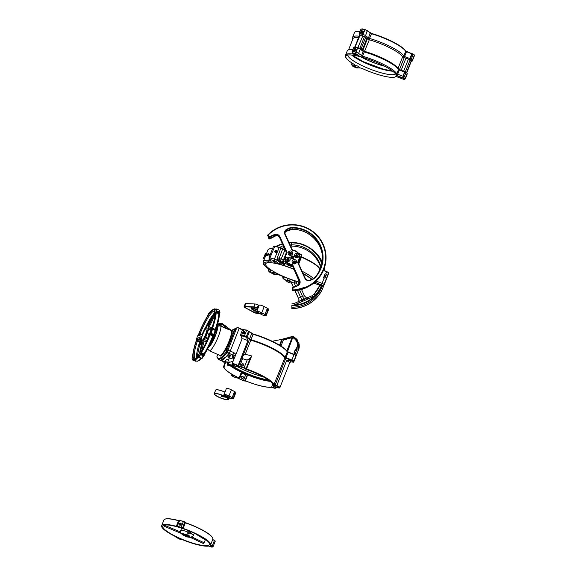 <?xml version="1.0" encoding="UTF-8"?>
<svg xmlns="http://www.w3.org/2000/svg" width="576" height="576" viewBox="0 0 576 576"><rect width="100%" height="100%" fill="white"/><g stroke="black" fill="none" stroke-linecap="round" stroke-linejoin="round"><path stroke-width="0.86" d="M263.268 376.87A26.165 5.393 21.5 0 1 237.787 366.833M227.772 363.686A26.59 5.479 21.5 0 1 226.922 362.693L227.491 363.067A26.165 5.393 -158.5 0 0 227.851 363.485M226.922 362.693L227.167 362.066L228.082 362.945M232.07 365.616A25.315 5.22 -158.5 0 0 268.272 379.879M223.985 367.006L224.806 364.918L224.294 364.716L223.625 366.422L223.985 367.006A26.59 5.479 -158.5 0 0 239.069 377.986L241.358 372.175A26.59 5.479 21.5 0 1 229.608 365.314M224.806 364.918L225.137 362.707L224.294 364.716C224.942 363.73 224.496 362.635 222.955 361.44L220.608 360.403L222.062 360.36L223.69 359.345L228.614 353.93L226.498 356.522L220.615 360.41L218.7 359.568L222.048 358.279L226.879 352.858L236.11 329.429L235.13 329.191L226.094 352.123L228.823 353.621M225.958 361.67L225.302 363.341M233.186 365.206L232.992 365.177A27.223 5.616 -158.5 0 0 228.103 364.586L228.276 365.148A8.086 1.663 21.5 0 0 227.542 365.184L227.419 364.615L227.722 365.227A26.59 5.479 21.5 0 1 239.508 367.301L239.098 366.768L239.99 366.746L243.9 367.97L245.815 369.274A26.59 5.479 21.5 0 1 273.542 385.97A26.59 5.479 21.5 0 1 273.384 386.251L275.818 387.634L274.738 388.145L271.634 387.086L272.909 383.854M239.724 366.754L239.508 367.301M238.32 366.566L242.51 355.968L242.51 358.661L247.126 360.108L244.224 367.466L238.054 365.659L237.55 365.962L238.471 366.674M238.406 366.617L239.717 366.581L242.51 358.661M243.079 363.794A1.109 1.022 142.3 0 1 243.302 365.616A1.109 1.022 142.3 0 1 241.834 364.219A1.109 1.022 142.3 0 1 243.079 363.794M243.634 364.248A1.109 1.022 -37.7 0 0 241.906 365.587M239.717 366.581L244.008 367.927L244.224 367.466L246.161 368.46L245.664 368.777L246.082 369.324L246.535 368.942L246.161 368.46L250.2 358.193L251.662 355.932L246.535 368.942A27.223 5.616 -158.5 0 1 274.061 384.314A0.425 0.403 152.1 0 1 273.521 384.574L276.624 386.057A2.981 0.612 21.5 0 1 279.382 387.749A2.981 0.612 21.5 0 1 276.574 387.353L275.177 386.827M242.51 355.968L245.246 354.269L251.662 355.932M247.126 360.108L250.2 358.193M241.193 372.6L245.671 374.782L247.637 374.94L245.347 380.75A26.59 5.479 -158.5 0 0 271.634 387.086M245.347 380.75L243.382 380.592L239.494 378.878L238.63 378.194L239.069 377.986M233.287 376.582A2.851 0.59 21.5 0 1 232.085 375.552A2.851 0.59 21.5 0 1 234.95 376.049A2.851 0.59 21.5 0 1 237.384 377.64A2.851 0.59 21.5 0 1 233.381 376.632L233.669 375.617M279.137 387.691A2.851 0.59 21.5 0 1 279.137 387.706A2.851 0.59 21.5 0 1 276.271 387.209A2.851 0.59 21.5 0 1 273.83 385.618A2.851 0.59 21.5 0 1 276.602 386.078A2.851 0.59 21.5 0 1 279.144 387.662L279.137 387.691M237.751 366.552A2.851 0.59 21.5 0 1 234.72 365.868A2.851 0.59 21.5 0 1 232.538 364.378A2.851 0.59 21.5 0 1 235.404 364.874A2.851 0.59 21.5 0 1 237.845 366.466A2.851 0.59 21.5 0 1 237.751 366.552M227.592 351.634A2.124 1.67 37.6 0 0 229.061 353.354L232.697 354.96L234.562 357.602A2.556 2.002 -142 0 1 234.518 357.833L235.93 354.355L233.899 352.67L230.263 351.065L239.162 328.471L238.061 327.629A2.124 0.439 -158.5 0 0 237.571 327.506L236.714 327.881L236.153 329.314A2.124 0.439 21.5 0 1 236.189 329.299L227.851 350.467L227.592 351.634L228.787 353.7M233.899 352.67A2.556 0.475 -66.2 0 1 232.697 354.96L232.373 355.586A2.556 2.066 -160.9 0 1 234.216 358.416L232.121 363.744A3.406 0.698 -158.5 0 1 234.605 363.996A3.406 0.698 -158.5 0 1 238.054 365.659L247.817 340.87L246.578 337.342L250.783 340.207A27.223 5.616 21.5 0 1 284.594 357.588L291.377 360.389L286.546 360.785L276.624 386.057M273.614 385.654L273.384 386.251M242.597 329.623L238.061 327.629M295.69 355.27L287.035 351.396A27.223 5.616 -158.5 0 0 253.231 334.008L246.708 330.077L242.669 329.566A2.124 0.439 21.5 0 1 243.59 329.645L246.362 330.307A2.124 0.439 21.5 0 1 249.062 331.502L252.936 334.253A27.655 5.702 21.5 0 1 287.273 351.914L293.969 354.593A2.124 0.439 21.5 0 1 295.92 355.738A2.124 0.439 21.5 0 1 295.934 355.81L295.906 356.551A2.124 0.439 21.5 0 1 295.898 356.58A2.124 0.439 21.5 0 1 295.884 356.609M231.322 330.451L236.714 327.881M233.618 355.954L235.93 354.355L242.05 338.832A3.406 0.698 21.5 0 1 243.49 338.962A3.406 0.698 21.5 0 1 247.817 340.87M233.093 361.267L228.924 362.513A2.556 1.987 72.8 0 0 227.707 359.266C225.756 359.856 225.158 360.662 225.922 361.685L228.096 362.909L228.924 362.513L228.103 364.586A8.51 1.757 -158.5 0 0 227.419 364.615L227.354 364.73M226.894 361.865L227.844 362.124L226.894 361.865M225.137 362.707L225.626 361.829L223.078 361.476M234.158 358.567L232.906 358.013L233.986 359.006M234.238 358.351A2.556 1.85 -30 0 0 232.682 357.646L232.906 358.013L227.707 359.266M232.373 355.586L232.682 357.646M230.753 355.471L229.09 357.502L227.75 356.911L229.414 354.881L230.753 355.471M268.985 380.369A25.315 5.22 21.5 0 1 231.214 365.494M230.299 365.378A25.524 5.263 -158.5 0 0 269.734 380.916M270.281 381.334A26.59 5.479 21.5 0 1 247.637 374.94M242.734 378.446A1.109 1.066 64.5 0 0 241.783 376.459M241.358 376.97A1.109 1.066 -115.5 0 1 243.317 376.949A1.109 1.066 -115.5 0 1 241.625 378.194A1.109 1.066 -115.5 0 1 241.358 376.97M241.783 373.068L239.494 378.878M245.671 374.782L243.382 380.592M247.198 375.149L244.908 380.959M273.751 386.417L273.211 387.778M275.148 387.101L274.738 388.145M274.889 386.719L276.178 387.742L276.574 387.353C279.194 388.102 280.303 388.166 279.922 387.562A3.406 0.698 -158.5 0 0 276.782 385.574L275.227 384.991L275.076 385.474M276.178 387.742L275.076 388.339L276.545 387.72M274.99 388.303L273.362 387.914M273.319 387.907L271.699 387.194A26.798 5.53 21.5 0 1 245.614 380.902L245.16 381.118L245.779 380.981M245.16 381.118L243.533 380.722M243.49 380.714L239.083 378.72M239.213 378.828L237.96 377.834M233.381 376.632L233.77 375.646L233.381 376.632M230.018 355.147L229.09 357.502M290.801 361.714L291.319 361.865A5.53 1.138 -158.5 0 0 292.442 361.541A5.53 1.138 -158.5 0 0 291.377 360.389L293.249 361.469L293.22 362.21L291.319 361.865M244.289 333.648A1.066 0.864 128.4 0 1 244.944 332.82M293.155 362.29L293.688 362.066A2.124 0.439 -158.5 0 0 293.767 362.002A2.124 0.439 -158.5 0 0 293.767 361.973L293.803 361.231A2.124 0.439 -158.5 0 0 291.83 360.022L285.134 357.336A27.655 5.702 -158.5 0 0 250.805 339.682L246.931 336.924A2.124 0.439 -158.5 0 0 244.224 335.729L241.459 335.066A2.124 0.439 -158.5 0 0 240.451 335.059L242.59 329.638A2.124 0.439 21.5 0 1 242.669 329.566M239.162 328.471L242.474 329.926M241.042 336.01L240.703 335.686L241.502 335.606L246.578 337.342A5.53 1.138 -158.5 0 0 243.274 336.247A5.53 1.138 -158.5 0 0 241.042 336.01L242.05 338.832M246.427 337.226L247.234 336.146L247.529 336.384L249.055 332.51L248.09 332.273M240.451 335.059A2.124 0.439 -158.5 0 0 240.466 335.16L240.703 335.686M242.892 332.446A1.274 1.037 128.4 0 1 244.85 331.812A1.274 1.037 128.4 0 1 244.058 333.821A1.274 1.037 128.4 0 1 242.892 332.446M247.234 336.146A2.124 0.439 -158.5 0 0 246.701 335.801L248.227 331.927A2.124 0.439 21.5 0 1 248.76 332.273L248.868 331.027M294.862 358.618L294.401 360.086L294.862 358.618M243.166 332.561A1.066 0.864 128.4 0 1 244.692 331.934A1.066 0.864 128.4 0 1 243.367 333.605A1.066 0.864 128.4 0 1 243.166 332.561M244.894 332.186A1.066 0.864 -51.6 0 0 243.655 333.742M384.768 66.283A24.89 5.134 21.5 0 1 360.979 56.952M370.037 59.803A24.458 5.047 -158.5 0 0 375.941 62.122M384.372 66.082A24.458 5.047 21.5 0 1 361.339 57.031M209.009 346.183A9.986 1.85 -66.2 0 0 213.494 339.53C217.123 331.481 218.11 327.305 216.439 327.002M219.816 355.385A14.249 2.635 -66.2 0 0 226.886 347.256A14.249 2.635 -66.2 0 0 232.142 330.646A0.425 0.403 -11.4 0 1 231.581 330.847A13.824 2.556 113.8 0 1 227.203 345.463A13.824 2.556 113.8 0 1 220.018 355.471L209.304 350.755A13.824 2.556 -66.2 0 0 216.432 340.862A13.824 2.556 -66.2 0 0 220.882 326.21L227.203 328.99L220.961 325.894C219.348 325.411 218.131 325.764 217.325 326.952C218.088 325.944 219.276 325.699 220.882 326.21L221.796 323.237L219.622 323.316L218.21 324.713L221.602 324.259A1.274 1.224 -115.5 0 1 221.71 324.31L221.947 323.352M227.203 328.99L231.408 330.509L225.821 326.174M230.81 330.156L227.275 328.673A39.564 38.016 64.5 0 1 225.317 326.945L225.871 326.167L221.796 323.237L219.622 323.316L217.512 324.324M231.401 330.494L231.883 330.746A13.824 2.556 113.8 0 1 231.919 330.84M217.447 324.54L218.405 324.086L217.325 326.952A11.275 2.088 113.8 0 1 214.567 337.766A11.275 2.088 113.8 0 1 208.39 347.414M218.405 324.086L217.901 325.836L216.936 326.297M231.876 330.739L235.13 329.191M226.094 352.123C220.99 358.798 217.937 360.245 216.943 356.479L217.721 354.463L216.943 356.479L217.303 357.415M233.698 332.388L234.007 331.07L232.639 334.166L233.698 332.388M226.987 349.43L227.297 348.113L225.929 351.209L226.987 349.43M218.182 324.439L217.368 324.821L217.915 325.102M214.524 334.224A10.778 2.045 112.4 0 1 209.974 344.333L209.57 345.024M216.526 327.78L217.116 329.666M216.05 333.468L216.439 327.881M208.505 324.9L207.857 324.677L208.483 324.936M210.125 332.899A1.721 1.656 66 0 0 209.023 335.693M209.153 335.369A1.296 1.246 -114 0 1 209.938 333.382M207.958 338.234L205.812 337.061L208.57 329.594L211.075 330.343M209.52 333.54A1.296 1.246 -114 0 1 209.902 333.482M200.47 344.966L200.059 344.318L201.298 345.305M202.37 333.893L199.238 335.29A0.85 0.821 66 0 0 198.814 335.75L202.241 334.224A9.677 1.836 112.4 0 1 204.379 329.58L207.259 324.828L207.857 324.677L207.706 325.325M207.259 324.828L207.058 325.706A9.677 1.836 112.4 0 1 207.468 325.433A9.677 1.836 112.4 0 1 208.13 325.699L213.926 313.884L214.877 310.615A26.374 5.011 -67.6 0 0 199.166 333.338L198.814 335.75M207.468 325.433L208.001 325.195A10.102 1.922 112.4 0 1 208.382 325.152M212.278 327.859L208.786 326.801A10.102 1.922 112.4 0 1 208.663 327.766L211.565 328.961M208.85 329.422L208.699 329.004L208.123 329.35L205.272 337.082L205.466 337.752L207.756 338.695M208.57 329.594L208.022 329.4L208.699 329.004L211.19 330.026M205.913 337.392L205.366 337.802L207.72 338.774M205.812 337.061L205.164 337.133L205.366 337.802L204.329 339.516L206.914 340.582M212.566 338.35L211.846 339.977M201.751 343.339A10.102 1.922 112.4 0 1 200.873 343.865L200.556 343.31L200.059 344.318L199.757 341.77L200.246 340.762A9.677 1.836 112.4 0 1 201.37 336.571L197.942 338.098L196.315 341.071A26.374 5.011 -67.6 0 0 198.115 356.004L199.678 352.462L202.046 342.173A9.677 1.836 112.4 0 1 200.556 343.31M202.097 342.965L202.046 342.173L202.097 342.965M203.645 340.733A10.102 1.922 -67.6 0 0 204.329 339.516L203.969 339.113A9.677 1.836 112.4 0 1 203.026 340.754L206.374 341.755M201.564 344.153L200.873 343.865L200.47 344.678L201.355 345.046M204.912 336.384L206.021 335.657L205.495 336.125L207.59 330.451L207.014 330.703L204.912 336.384L205.654 335.815M207.619 331.33L207.59 330.451L205.517 336.031M207.252 331.495L207.014 330.703M209.11 333.943A1.08 1.037 -114 0 1 209.743 333.886M205.164 337.133L203.969 339.113M216.634 309.053L219.262 310.133A6.379 1.21 112.4 0 1 219.298 310.147A6.379 1.21 112.4 0 1 219.456 311.774L219.391 312.192A0.85 0.648 9.3 0 1 219.816 313.078L219.082 313.07L219.766 313.171M215.381 329.436A0.85 0.821 -114 0 1 215.849 330.3M216.13 311.198L215.611 312.624A27.223 5.177 112.4 0 1 212.047 328.118L211.939 329.278A5.954 1.13 112.4 0 1 210.521 333.122L209.642 334.62A27.223 5.177 112.4 0 1 200.923 352.411L200.102 354.362A5.954 1.13 112.4 0 1 198.497 356.688L198.209 356.342A27.223 5.177 112.4 0 1 193.054 358.646A27.223 5.177 112.4 0 1 193.046 358.639L192.341 359.431A5.954 1.13 112.4 0 1 192.146 359.23A5.954 1.13 112.4 0 1 192.154 357.905L192.737 356.062A27.223 5.177 112.4 0 1 196.301 340.567L196.409 339.408A5.954 1.13 112.4 0 1 197.834 335.556L198.706 334.058A27.223 5.177 112.4 0 1 207.432 316.267L208.246 314.323A5.954 1.13 112.4 0 1 209.851 311.998L210.146 312.343A27.223 5.177 112.4 0 1 213.444 309.269A27.223 5.177 112.4 0 1 215.302 310.046L216.014 309.254A5.954 1.13 112.4 0 1 216.194 310.781L216.13 311.198L219.391 312.192L219.082 313.07L216.374 311.954L216.756 310.658A6.379 1.21 -67.6 0 0 216.598 309.031A6.379 1.21 -67.6 0 0 216.554 309.017L216.367 309.024M215.705 330.862L215.798 330.516A0.85 0.439 -164.3 0 0 215.849 330.422A0.85 0.439 -164.3 0 0 215.33 329.832L215.179 330.372A0.85 0.439 15.7 0 1 215.698 330.962A0.85 0.439 15.7 0 1 215.647 331.049A5.53 1.051 -67.6 0 1 214.33 334.627L215.849 330.422A0.85 0.85 0 0 0 215.352 329.407L215.33 329.832L212.623 328.716L212.652 328.291L212.083 328.529L212.616 328.298M198.468 357.199L198.756 357.221A6.379 1.21 -67.6 0 0 200.477 354.737L201.254 352.858A27.655 5.256 -67.6 0 0 210.118 334.786L210.953 333.374A6.379 1.21 -67.6 0 0 212.472 329.256L215.179 330.372A6.379 1.21 112.4 0 1 213.653 334.49L213.386 335.081L214.07 335.246L214.308 334.67M212.674 328.32L215.352 329.407L212.652 328.291M214.049 335.261A0.85 0.821 -114 0 1 213.005 335.678L212.933 335.707A0.85 0.821 66 0 0 213.602 335.686L213.638 335.671A0.85 0.85 0 0 0 214.07 335.246L214.337 334.656L210.521 333.122M209.988 334.044L212.818 335.902A27.655 5.256 112.4 0 1 203.962 353.974L203.803 354.442A0.85 0.554 13 0 1 204.307 355.104L204.307 355.104A0.85 0.554 13 0 1 204.25 355.234A0.85 0.396 -151.8 0 1 204.228 355.32A0.85 0.396 -151.8 0 1 203.458 355.342L203.184 355.853A0.85 0.396 28.2 0 0 203.954 355.824A0.85 0.396 28.2 0 0 203.976 355.745L204.17 355.385M210.254 333.713L213.386 335.081L213.005 335.678L210.305 334.562L210.06 334.008M200.102 354.362L203.184 355.853A6.379 1.21 112.4 0 1 201.463 358.337L201.262 358.51A0.85 0.778 49.1 0 0 202.162 358.301M200.549 353.405L203.803 354.442L203.458 355.342L200.376 353.851M198.302 356.854L201.161 358.466M196.25 360.986A0.85 0.835 -77.3 0 1 195.394 361.123L195.271 361.094A0.85 0.835 102.7 0 0 195.466 361.152M195.696 360.756L195.394 361.123L192.686 360.007L193.262 359.179A27.655 5.256 -67.6 0 0 193.262 359.186A27.655 5.256 -67.6 0 0 194.004 360.058A27.655 5.256 -67.6 0 0 198.331 357.055M215.698 309.485A27.655 5.256 -67.6 0 0 215.122 308.945A27.655 5.256 -67.6 0 0 213.977 309.038L213.444 309.269M210.665 311.702L210.082 311.81M192.146 359.23L192.355 359.77A6.379 1.21 -67.6 0 0 192.528 359.971A6.379 1.21 -67.6 0 0 192.564 359.978L192.463 359.453M211.939 329.278L212.472 329.256L212.623 328.716L212.09 328.738M212.544 328.327L212.558 328.176A27.655 5.256 -67.6 0 0 216.18 312.444L215.971 311.638M208.786 326.801L208.238 326.628A9.677 1.836 112.4 0 1 208.102 327.917L208.663 327.766L208.598 329.047M215.338 332.114L213.408 338.63L210.73 344.376M209.232 346.046L211.615 342.13L214.675 333.864M209.714 333.965L209.102 333.95L209.714 333.972M208.102 327.917L208.022 329.4M206.597 327.262L206.993 325.526L207.029 326.405L206.993 325.526L204.624 328.954L204.228 330.689L206.77 327.514M205.351 329.033A0.85 0.554 13 0 0 205.222 329.018L204.624 328.954M204.97 330.12L204.228 330.689L206.568 327.269L206.914 325.764M207.065 328.45A6.912 1.31 112.4 0 1 204.948 335.873A6.912 1.31 112.4 0 1 201.535 340.733A6.912 1.31 112.4 0 1 202.961 333.842A6.912 1.31 112.4 0 1 206.813 327.953A6.912 1.31 112.4 0 1 207.065 328.45M201.463 341.885L201.017 339.379L200.038 341.374L201.226 341.719L200.995 339.703M200.038 341.374L200.311 343.627L201.29 341.633M201.017 339.379L201.262 340.171M194.839 533.434L205.315 539.885L196.092 534.031M189.043 533.606L187.769 534.226L187.898 532.044A6.804 1.404 -158.5 0 0 180.641 530.69C180.806 534.226 179.777 532.058 182.801 534.96L187.69 536.767L186.055 536.45A4.255 0.878 21.5 0 1 183.226 535.104A4.255 0.878 21.5 0 1 182.088 534.01C181.346 533.405 181.526 533.318 182.621 533.75L183.643 534.398L182.088 534.01C181.346 533.405 181.526 533.318 182.621 533.75A4.255 0.878 21.5 0 1 188.107 535.471L189.497 536.335L188.107 535.471M189.382 535.896L189.497 536.335A4.255 0.878 21.5 0 1 187.985 537.055L187.668 537.048C193.054 537.566 190.541 538.214 193.306 535.68A6.804 1.404 -158.5 0 0 189.958 532.98M191.398 531.886L188.798 533.945M184.291 534.42L188.503 536.278L187.826 536.602L188.064 536.004L185.609 535.255L185.378 535.831L183.614 534.744L184.291 534.42L185.609 535.255L185.796 534.895M187.826 536.602L185.378 535.831M187.898 532.044L188.438 530.662M206.215 539.986A25.099 5.177 21.5 0 1 205.315 539.885L204.17 542.794L203.306 543.492L190.109 537.307M203.306 543.492L190.166 537.322L203.306 543.492L203.033 542.635M164.21 526.27L164.722 525.758L164.21 526.27L180.914 533.246L164.21 526.27L164.383 525.11M187.769 534.226L190.98 531.706L187.769 534.226M206.539 540.238A25.099 5.177 21.5 0 1 209.491 544.514A25.099 5.177 21.5 0 1 184.241 540.13A25.099 5.177 21.5 0 1 162.785 526.118A25.099 5.177 21.5 0 1 181.102 528.019A25.099 5.177 21.5 0 1 206.539 540.238M176.213 536.911L176.047 537.314L176.551 537.077A26.287 5.422 21.5 0 1 161.676 525.679A26.287 5.422 21.5 0 1 176.983 526.5L176.515 525.895L178.726 520.279L183.427 521.46L185.35 522.814L183.139 528.43A26.287 5.422 21.5 0 1 210.593 544.954A26.287 5.422 21.5 0 1 210.434 545.242L212.234 546.034L214.452 540.418L215.28 541.08L213.062 546.696L212.234 546.034M176.047 537.314L180.706 539.654L182.671 539.77A26.287 5.422 21.5 0 0 208.728 546.048L212.004 547.2L213.062 546.696M212.616 537.926A26.078 5.378 -158.5 0 0 212.558 537.797A26.078 5.378 -158.5 0 0 185.278 522.619L184.788 521.978L182.671 527.825L183.139 528.43M182.671 527.825L176.515 525.895M177.617 526.19L181.814 527.846L177.617 526.19M212.112 546.271L211.046 546.775L209.707 546.192L210.773 545.681L212.112 546.271M177.516 537.667L181.346 539.352L177.516 537.667M212.688 539.647L214.452 540.418L212.746 539.489M211.37 545.947L211.046 546.775M215.28 541.08L214.394 540.216M206.014 539.834A25.315 5.22 21.5 0 1 205.272 539.741M185.278 522.619L185.35 522.814A26.287 5.422 21.5 0 1 212.681 538.056A26.287 5.422 21.5 0 1 212.81 539.338L210.593 544.954M181.289 524.059L179.856 525.168M161.676 525.679L163.886 520.063A26.287 5.422 21.5 0 1 164.851 519.221A26.287 5.422 21.5 0 1 178.56 520.711M178.618 520.56A26.078 5.378 -158.5 0 0 165.118 519.113A26.078 5.378 -158.5 0 0 164.988 519.17M184.788 521.978L183.478 521.309L181.217 527.076M183.478 521.309L178.726 520.279M179.791 520.15L177.372 525.874M181.188 523.649A1.109 1.022 -37.7 0 0 179.474 524.974M180.605 523.145A1.109 1.022 142.3 0 1 180.835 524.959A1.109 1.022 142.3 0 1 179.359 523.57A1.109 1.022 142.3 0 1 180.605 523.145M179.741 525.132A1.109 1.022 142.3 0 1 181.274 523.944M284.083 338.796L292.63 336.355L292.73 336.874L291.708 336.679A0.85 0.821 70.5 0 1 292.068 337.658L292.702 337.579L292.73 336.874L293.386 337.176L292.997 337.73C295.776 339.415 297.367 341.849 297.77 345.038L298.591 345.096L295.438 338.695L293.386 337.176M292.702 337.579L287.474 351.742M296.1 349.265A2.124 0.439 21.5 0 1 296.892 349.603L295.366 353.477A2.124 0.439 -158.5 0 0 294.574 353.138L293.983 352.915L295.51 349.042L296.1 349.265L297.77 345.038L298.03 350.568L298.591 345.096M281.758 339.538L283.349 340.034A0.85 0.583 -103.4 0 0 283.097 339.336L281.758 339.538L279.533 345.182M280.973 346.075L283.349 340.034L292.068 337.658L286.805 351.014M291.708 336.679L283.097 339.336M291.679 360.497L294.12 354.305A2.124 0.439 21.5 0 1 296.086 355.514L297.209 352.663M294.574 353.138L294.12 354.305L287.46 351.792M290.729 338.076A0.85 0.77 -108.4 0 0 290.318 337.118L282.211 339.185M297.403 352.159L296.064 356.069A2.124 0.439 21.5 0 1 296.057 356.098L298.886 348.775C298.742 348.754 299.585 348.206 299.095 343.879L296.323 338.782L299.088 343.879L298.649 349.502M272.189 341.266L281.866 339.365M292.63 336.355L291.866 336.622A0.85 0.72 97.4 0 1 292.226 337.565M293.112 336.665L295.063 338.35C289.354 333.936 298.102 339.264 297.619 340.769L295.445 338.695M296.064 356.069L296.086 355.514M294.703 351.943L295.092 350.719L294.703 351.943M294.365 353.059L295.51 349.042M295.452 350.294L296.474 350.676M287.453 264.053L285.566 261.526L284.818 257.688M297.108 255.377A1.109 1.08 2.3 0 0 295.661 256.054A1.109 1.08 2.3 0 1 297.792 256.14A1.109 1.08 2.3 0 0 297.108 255.377M290.758 252.986A1.109 1.08 2.3 0 0 289.31 253.656A1.109 1.08 2.3 0 1 291.434 253.742A1.109 1.08 2.3 0 0 290.758 252.986M292.543 264.521L299.765 280.382A4.255 4.154 -177.7 0 1 297.612 285.854L295.279 286.862A6.804 6.646 -177.7 0 1 292.982 287.417L292.997 289.922L292.572 290.527L292.558 289.282L292.5 290.758L292.55 287.114A6.379 6.228 2.3 0 0 295.099 286.582L297.432 285.574A3.83 3.737 2.3 0 0 299.376 280.642L292.205 264.895A7.524 7.344 -177.7 0 1 284.846 256.903L286.344 253.109A7.524 7.344 -177.7 0 1 286.661 252.72L287.165 252.713A7.099 6.934 2.3 0 0 286.726 253.217L285.271 256.903A7.099 6.934 2.3 0 0 292.824 264.37L292.19 265.169L299.362 280.915A3.83 3.737 -177.7 0 1 299.693 282.449M287.302 263.959L292.075 265.788M292.63 265.781L292.27 265.831M292.997 289.922A33.264 32.472 2.3 0 0 322.697 244.21A33.264 32.472 2.3 0 0 267.926 235.368L267.314 235.577L268.258 236.412L268.2 237.895L269.777 239.054L269.842 237.715L267.314 235.49A33.696 32.882 -177.7 0 1 305.05 227.11A33.696 32.882 -177.7 0 1 326.016 258.919A33.696 32.882 -177.7 0 1 292.572 290.434L292.55 287.114L292.982 287.417M310.262 280.022L312.588 279.014A6.379 6.228 2.3 0 0 314.712 277.531A30.29 29.563 2.3 0 0 322.61 258.782A30.29 29.563 2.3 0 0 292.147 227.981A6.379 6.228 2.3 0 0 289.591 228.514L287.266 229.522A3.83 3.737 2.3 0 0 285.322 234.454L284.933 234.533A4.255 4.154 -177.7 0 1 287.093 229.054L289.426 228.046A6.804 6.646 -177.7 0 1 292.147 227.477A30.715 29.981 -177.7 0 1 320.414 245.326A30.715 29.981 -177.7 0 1 315.029 277.718A6.804 6.646 -177.7 0 1 312.768 279.302L310.435 280.31A4.255 4.154 -177.7 0 1 304.819 278.194L297.533 262.202A7.099 6.934 2.3 0 0 297.979 261.691L298.318 262.778L299.844 258.192L298.354 261.986A7.524 7.344 -177.7 0 1 298.037 262.368L305.208 278.122A3.83 3.737 2.3 0 0 310.262 280.022L310.435 280.31M298.037 262.368L297.533 262.202M291.298 257.875A1.109 1.08 -177.7 0 1 293.371 257.962A1.109 1.08 -177.7 0 0 291.298 257.875M294.667 261.576A1.109 1.08 -177.7 0 1 295.351 262.332A1.109 1.08 2.3 0 0 293.22 262.246A1.109 1.08 -177.7 0 1 294.667 261.576M298.267 262.879L299.866 257.854A7.524 7.344 -177.7 0 0 292.493 250.2L292.219 250.524L284.933 234.533M297.979 261.691L299.434 258.005A7.099 6.934 2.3 0 0 292.219 250.524M290.779 252.403A1.109 1.08 -177.7 0 1 290.34 254.484A1.109 1.08 -177.7 0 1 289.354 253.022A1.109 1.08 -177.7 0 1 290.779 252.403M288.317 259.178A1.109 1.08 -177.7 0 1 288.994 259.942A1.109 1.08 2.3 0 0 286.87 259.855A1.109 1.08 -177.7 0 1 288.317 259.178M288.338 258.595A1.109 1.08 -177.7 0 1 287.899 260.683A1.109 1.08 -177.7 0 1 286.913 259.214A1.109 1.08 -177.7 0 1 288.338 258.595M294.696 260.993A1.109 1.08 -177.7 0 1 294.257 263.081A1.109 1.08 -177.7 0 1 293.263 261.612A1.109 1.08 -177.7 0 1 294.696 260.993M299.866 257.854A7.524 7.344 -177.7 0 1 299.844 258.192L299.434 258.005M297.137 254.794A1.109 1.08 -177.7 0 1 296.698 256.882A1.109 1.08 -177.7 0 1 295.704 255.413A1.109 1.08 -177.7 0 1 297.137 254.794M269.791 239.011A30.29 29.563 -177.7 0 1 269.935 238.86A6.379 6.228 -177.7 0 1 272.052 237.377L276.926 235.289M286.661 252.72L279.482 237.254A3.83 3.737 2.3 0 0 274.428 235.346A5.954 1.166 -24.5 0 0 276.458 235.469L269.878 238.918M267.926 235.368L269.82 237.038A6.804 6.646 -177.7 0 1 271.937 235.606L274.27 234.598A4.255 4.154 -177.7 0 1 279.886 236.714L279.49 236.974A3.83 3.737 2.3 0 0 274.435 235.073L272.102 236.081A6.379 6.228 2.3 0 0 269.986 237.564A30.29 29.563 2.3 0 0 269.842 237.715L269.777 239.054M291.312 257.155A1.109 1.08 2.3 0 0 292.306 258.624A1.109 1.08 2.3 0 0 292.572 256.493A1.109 1.08 2.3 0 0 291.312 257.155M288.295 252.367A2.254 2.196 -177.7 0 1 292.147 251.777A2.254 2.196 -177.7 0 1 290.75 255.334A2.254 2.196 -177.7 0 1 288.295 252.367M292.205 260.957A2.254 2.196 -177.7 0 1 296.057 260.374A2.254 2.196 -177.7 0 1 294.66 263.923A2.254 2.196 -177.7 0 1 292.205 260.957M290.923 256.918A1.534 1.498 -177.7 0 1 293.544 256.514A1.534 1.498 -177.7 0 1 292.594 258.934A1.534 1.498 -177.7 0 1 290.923 256.918M294.646 254.758A2.254 2.196 -177.7 0 1 298.498 254.174A2.254 2.196 -177.7 0 1 297.101 257.724A2.254 2.196 -177.7 0 1 294.646 254.758M285.847 258.566A2.254 2.196 -177.7 0 1 289.706 257.976A2.254 2.196 -177.7 0 1 288.31 261.526A2.254 2.196 -177.7 0 1 285.847 258.566M286.726 253.217L286.344 253.109M285.271 256.903L284.846 256.903M292.572 290.527A33.696 32.882 2.3 0 0 326.009 259.013A33.696 32.882 2.3 0 0 326.009 258.962M287.165 252.713L279.886 236.714M292.493 250.2L285.322 234.454M360.166 31.154A27.223 5.616 -158.5 0 0 355.982 31.514L355.45 31.73A27.655 5.702 21.5 0 1 360.072 31.392M414.079 54.72L405.425 50.846A27.223 5.616 -158.5 0 0 371.621 33.458L365.098 29.527L361.058 29.016A2.124 0.439 21.5 0 1 361.98 29.088L364.752 29.758A2.124 0.439 21.5 0 1 367.452 30.953L371.333 33.703A27.655 5.702 21.5 0 1 405.662 51.365L412.358 54.043A2.124 0.439 21.5 0 1 414.31 55.181A2.124 0.439 21.5 0 1 414.324 55.253L414.295 55.994A2.124 0.439 21.5 0 1 414.288 56.03A2.124 0.439 21.5 0 1 414.274 56.052M407.088 73.303L405.49 71.662L401.148 70.373L398.009 68.53A26.798 5.53 -158.5 0 0 364.738 51.415L362.153 50.321L359.899 48.211L364.471 36.59L369.31 39.794A26.798 5.53 21.5 0 1 402.588 56.909L408.427 59.069L411.242 60.768L411.199 61.546M403.33 76.442L404.438 72.41L402.912 76.284L396.814 73.829A27.655 5.702 -158.5 0 0 362.484 56.167L358.603 53.41A2.124 0.439 -158.5 0 0 355.903 52.222L353.131 51.552A2.124 0.439 -158.5 0 0 352.13 51.552L353.808 47.29A2.124 0.439 21.5 0 1 353.887 47.218A2.124 0.439 21.5 0 1 354.816 47.297L357.581 47.959A2.124 0.439 21.5 0 1 360.281 49.154L363.197 51.466L362.808 50.522L367.387 38.902A1.274 1.037 -51.6 0 0 368.51 37.973L365.594 35.662A1.274 1.037 128.4 0 1 364.471 36.59L359.482 35.208L354.917 46.8M397.188 75.766A2.851 0.59 21.5 0 1 397.375 75.809L399.744 76.702A2.851 0.59 21.5 0 1 401.191 77.789L401.191 77.818A2.851 0.59 21.5 0 1 401.184 77.861A2.851 0.59 21.5 0 1 399.694 77.818L397.325 76.925A2.851 0.59 21.5 0 1 397.145 76.831L396.05 75.341L397.188 75.766A28.289 5.832 -158.5 0 0 397.174 75.737L395.993 74.592A27.158 5.602 -158.5 0 0 394.697 72.936A27.158 5.602 -158.5 0 0 393.019 71.46A27.158 5.602 -158.5 0 0 362.275 57.254L360.058 56.642A1.274 1.037 128.4 0 0 361.519 55.721L363.197 51.466L364.162 51.912A27.655 5.702 21.5 0 1 398.491 69.566L399.269 70.02L399.564 69.43L404.143 57.809L404.582 56.527L403.805 56.081A27.655 5.702 -158.5 0 0 369.475 38.419L368.51 37.973L370.174 32.789M397.123 75.708L399.269 70.02L405.187 72.252L410.062 60.041L410.501 58.759L404.582 56.527L406.591 51.516M359.899 56.592L355.932 55.634A2.851 0.59 21.5 0 1 355.752 55.541L354.586 54.612A2.851 0.59 21.5 0 1 354.593 54.533A2.851 0.59 21.5 0 1 355.838 54.511L355.932 54.54A2.851 0.59 21.5 0 1 358.733 55.613L359.899 56.534A2.851 0.59 21.5 0 1 359.899 56.592A28.289 5.832 -158.5 0 1 359.993 56.614L360.058 56.642M355.932 55.634A28.289 5.832 -158.5 0 0 355.846 55.613L355.032 55.505A27.158 5.602 -158.5 0 0 348.948 54.914A27.158 5.602 -158.5 0 0 346.082 57.989A27.158 5.602 -158.5 0 0 354.658 64.627L355.435 65.678A28.289 5.832 -158.5 0 0 355.522 65.722C357.156 65.628 358.445 66.218 359.388 67.5L359.446 67.745A2.851 0.59 21.5 0 1 359.438 67.788L358.236 67.824A2.851 0.59 21.5 0 1 355.435 66.787A2.851 0.59 21.5 0 1 354.132 65.707L355.334 65.678A2.851 0.59 21.5 0 1 355.522 65.722M355.385 55.318A1.274 1.037 -51.6 0 0 355.838 55.627L355.032 55.505A1.274 0.864 100.4 0 1 354.974 55.022M354.658 64.627L355.334 65.678M359.446 67.745A28.289 5.832 -158.5 0 0 359.539 67.788L360.058 67.903A1.274 1.123 -91.5 0 1 359.597 67.802L361.829 68.314A27.158 5.602 -158.5 0 0 394.697 77.134A27.158 5.602 -158.5 0 0 395.914 76.536L395.964 76.507M396.014 76.5A1.274 1.246 -134.1 0 1 395.914 76.536L397.13 76.846A28.289 5.832 -158.5 0 0 397.145 76.831M397.087 76.86L398.038 77.22M402.912 76.284L403.51 76.507L403.042 77.947L403.826 78.43L403.798 79.171A1.274 1.246 2.3 0 0 405.446 78.458L405.475 77.717A1.274 1.246 -177.7 0 1 403.826 78.43M404.438 72.41L405.036 72.634A2.124 0.439 21.5 0 1 405.828 72.972L404.302 76.846A2.124 0.439 -158.5 0 0 403.51 76.507M356.292 50.198A1.274 1.037 128.4 0 1 354.341 50.825A1.274 1.037 128.4 0 1 355.133 48.816A1.274 1.037 128.4 0 1 356.292 50.198M405.036 72.634L405.187 72.252A2.124 0.439 21.5 0 1 407.138 73.39A2.124 0.439 21.5 0 1 407.153 73.462L407.124 74.203A2.124 0.439 21.5 0 1 407.117 74.232A2.124 0.439 21.5 0 1 407.102 74.261M406.217 76.428L406.67 74.952L406.217 76.428M348.574 49.81L352.937 38.743A26.798 5.53 21.5 0 1 358.553 37.562M359.093 36.187A27.655 5.702 -158.5 0 0 352.577 37.332L354.434 32.616A27.655 5.702 21.5 0 1 355.45 31.73M367.265 30.478L365.594 35.662A2.124 0.439 -158.5 0 0 362.894 34.474L360.13 33.804A2.124 0.439 -158.5 0 0 359.122 33.797L360.979 29.088A2.124 0.439 21.5 0 1 361.058 29.016M363.312 32.378A1.274 1.037 128.4 0 1 361.361 33.012A1.274 1.037 128.4 0 1 362.153 30.996A1.274 1.037 128.4 0 1 363.312 32.378M412.394 56.311L411.408 55.937L411.458 54.598L412.056 54.821A2.124 0.439 21.5 0 1 412.848 55.159L411.322 59.033A2.124 0.439 -158.5 0 0 410.53 58.694L410.501 58.759A2.124 0.439 -158.5 0 1 412.466 59.969L414.324 55.253M411.458 54.598L409.932 58.471L410.53 58.694M365.098 29.527L362.894 34.474A1.274 0.698 103.6 0 0 362.851 35.878L355.903 52.222A1.274 0.698 103.6 0 0 356.026 53.849L357.113 54.324A1.274 1.037 128.4 0 0 358.603 53.41L360.281 49.154L359.899 48.211L354.91 46.829M353.088 49.118A26.798 5.53 -158.5 0 0 349.344 49.5L348.278 49.932A27.655 5.702 21.5 0 1 352.901 49.594M363.233 31.622A1.066 0.864 -51.6 0 0 362.002 33.178M413.23 58.608L413.69 57.139L413.23 58.608M363.233 32.414A1.066 0.864 128.4 0 1 361.714 33.041A1.066 0.864 128.4 0 1 363.031 31.37A1.066 0.864 128.4 0 1 363.233 32.414M392.342 70.934A26.165 5.393 21.5 0 1 352.03 55.058M410.652 57.593L411.041 56.362L410.652 57.593M411.408 55.937L410.35 58.622M362.628 33.084A1.066 0.864 128.4 0 1 363.283 32.256M353.916 54.187A27.655 5.702 -158.5 0 0 345.586 55.08L347.263 50.825A27.655 5.702 21.5 0 1 348.278 49.932M356.213 49.442A1.066 0.864 -51.6 0 0 354.982 50.99M356.22 50.234A1.066 0.864 128.4 0 1 354.694 50.854A1.066 0.864 128.4 0 1 356.011 49.19A1.066 0.864 128.4 0 1 356.22 50.234M403.632 75.406L404.021 74.182L403.632 75.406M404.388 73.757L405.374 74.124M355.608 50.904A1.066 0.864 128.4 0 1 356.27 50.076M224.474 396.317L226.253 396.396L225.317 395.885A3.298 0.677 21.5 0 1 224.057 394.913A3.298 0.677 21.5 0 1 225.526 394.747A3.298 0.677 21.5 0 1 228.895 396.043L232.546 398.023A2.023 0.418 21.5 0 1 233.251 398.779A2.023 0.418 21.5 0 1 232.985 398.808L231.595 398.75A2.023 0.418 21.5 0 1 228.967 397.872L226.253 397.282A7.553 1.555 21.5 0 1 228.06 399.636A7.553 1.555 21.5 0 1 220.745 398.074A7.553 1.555 21.5 0 1 214.322 394.222A7.553 1.555 21.5 0 1 217.224 393.732A7.553 1.555 21.5 0 1 224.474 396.317L224.482 396.18A7.661 1.577 -158.5 0 0 214.229 393.718A7.661 1.577 -158.5 0 0 214.265 394.092A7.661 1.577 -158.5 0 0 214.301 394.157M228.125 399.607A7.661 1.577 -158.5 0 0 228.197 399.578A7.661 1.577 -158.5 0 0 228.478 399.334A7.661 1.577 -158.5 0 0 226.519 397.296M225.979 396.245L224.482 396.18L224.734 395.532M233.309 398.75A2.124 0.439 -158.5 0 0 233.388 398.729A2.124 0.439 -158.5 0 0 233.467 398.657A2.124 0.439 -158.5 0 0 232.639 397.93L228.989 395.942A3.406 0.698 -158.5 0 0 225.806 394.682A3.406 0.698 -158.5 0 0 223.978 394.618A3.406 0.698 -158.5 0 0 223.992 394.783A3.406 0.698 -158.5 0 0 224.035 394.855M233.057 396.864L232.574 396.598L234.101 392.731L234.583 392.99A2.124 0.439 21.5 0 1 235.138 393.336L233.611 397.21A2.124 0.439 -158.5 0 0 233.057 396.864L232.546 398.023M223.978 394.618L226.382 388.519A3.406 0.698 21.5 0 1 228.211 388.584A3.406 0.698 21.5 0 1 231.394 389.844L235.044 391.831L234.583 392.99M233.467 398.657L235.865 392.558A2.124 0.439 -158.5 0 0 235.044 391.831M233.266 395.086A1.274 0.641 -61.5 0 0 233.028 395.453M224.359 396.31A7.337 1.512 -158.5 0 0 214.754 393.696A7.337 1.512 -158.5 0 0 220.759 398.03A7.337 1.512 -158.5 0 0 228.103 398.952A7.337 1.512 -158.5 0 0 226.13 397.274L221.436 396.626L221.155 396.173L224.359 396.31M221.436 396.626L221.076 396.029L221.436 396.626M229.414 397.188A2.959 0.612 -158.5 0 0 229.846 396.9A2.959 0.612 -158.5 0 0 227.333 395.395A2.959 0.612 -158.5 0 0 224.467 394.783A2.959 0.612 -158.5 0 0 225.936 396.115A2.959 0.612 -158.5 0 0 229.406 397.188L229.306 397.044A2.851 0.59 21.5 0 1 226.231 396.115A2.851 0.59 21.5 0 1 224.496 394.819A2.851 0.59 21.5 0 1 224.539 394.762M229.406 397.188L229.507 396.54L229.313 397.044M224.042 396.158L221.076 396.029L221.407 396.389M228.067 398.887A7.229 1.49 21.5 0 1 228.082 399.175A7.229 1.49 21.5 0 1 220.802 397.915A7.229 1.49 21.5 0 1 214.625 393.876A7.229 1.49 21.5 0 1 214.826 393.674M221.076 396.029L221.458 395.057M229.802 396.835A2.851 0.59 21.5 0 1 229.795 396.907A2.851 0.59 21.5 0 1 229.37 397.044L229.558 396.576M233.885 393.286L235.138 393.336M233.33 394.682A1.066 0.533 118.5 0 1 232.906 395.755M257.94 308.405L257.234 308.023A2.635 0.547 -158.5 0 0 253.8 306.871L244.57 306.475A2.635 0.547 -158.5 0 0 244.116 306.598L245.261 303.689A2.635 0.547 21.5 0 1 245.714 303.566L254.945 303.97A2.635 0.547 21.5 0 1 258.379 305.122L259.085 305.503M251.114 307.087L251.827 307.476M265.86 313.596L265.406 314.755L261.756 312.768A3.406 0.698 -158.5 0 0 258.574 311.508A3.406 0.698 -158.5 0 0 256.745 311.443A3.406 0.698 -158.5 0 0 258.062 312.61L261.713 314.597A2.124 0.439 21.5 0 0 264.478 315.526L265.867 315.583A2.124 0.439 21.5 0 0 266.227 315.482L268.668 309.29A2.124 0.439 -158.5 0 0 267.847 308.556L267.386 309.722A2.124 0.439 21.5 0 1 267.934 310.068L266.414 313.942A2.124 0.439 -158.5 0 0 265.86 313.596L265.378 313.33L266.904 309.456L267.386 309.722M257.537 310.154L257.695 308.599M257.242 310.176A3.989 0.821 -158.5 0 0 252.31 308.563A3.989 0.821 -158.5 0 0 252 309.362A3.989 0.821 -158.5 0 0 256.738 311.558M256.745 311.443L259.186 305.244A3.406 0.698 21.5 0 1 261.014 305.309A3.406 0.698 21.5 0 1 264.197 306.576L267.847 308.556M265.406 314.755A2.124 0.439 21.5 0 1 266.227 315.482M262.073 313.87A2.851 0.59 21.5 0 1 258.991 312.941A2.851 0.59 21.5 0 1 257.256 311.645A2.851 0.59 21.5 0 1 260.122 312.142A2.851 0.59 21.5 0 1 262.562 313.733A2.851 0.59 21.5 0 1 262.138 313.87L262.296 313.308L262.073 313.87M266.069 311.81A1.274 0.641 -61.5 0 0 265.831 312.178M266.681 310.01L267.934 310.068M266.134 311.414A1.066 0.533 118.5 0 1 265.709 312.487M262.339 313.351L262.138 313.87M272.686 248.422A28.08 5.789 -158.5 0 0 269.482 248.839L268.949 249.055A28.505 5.875 21.5 0 1 272.599 248.645M285.048 249.502A2.556 0.526 21.5 0 1 282.794 248.717A13.19 2.722 21.5 0 1 280.98 247.81L274.86 246.11L273.586 246.269A2.124 0.439 21.5 0 1 274.514 246.341L279.007 247.428A2.124 0.439 21.5 0 1 281.045 248.198A12.766 2.635 -158.5 0 0 282.794 249.07A2.124 0.439 -158.5 0 0 284.875 249.768L285.192 249.818M301.248 254.563L298.31 253.08M320.314 268.956L319.68 268.51A27.223 5.616 -158.5 0 0 301.421 256.81M328.342 272.383L323.51 270.187M299.678 282.146A25.524 5.263 21.5 0 1 275.882 272.786A25.524 5.263 21.5 0 1 265.637 263.844A25.524 5.263 21.5 0 1 294.134 269.453M303.242 273.809A25.524 5.263 21.5 0 1 311.573 279.461M263.902 257.227L263.678 258.466L264.47 258.775L263.678 258.466M264.269 256.414L263.722 258.271L263.894 257.832L263.722 258.264L264.514 258.566M264.319 256.162L264.276 256.867M264.175 256.529L263.894 257.832L264.686 258.149L264.514 258.574L265.212 256.918L264.427 256.601L265.378 253.483M264.83 255.607L264.377 256.601M265.09 254.326L265.334 253.642M264.866 254.772L264.859 255.362M264.787 255.132L264.571 255.974M265.529 253.721L265.097 254.318M265.363 254.138L265.572 253.584L265.363 254.138M265.212 253.922L265.342 253.562M268.949 249.055A28.505 5.875 21.5 0 0 267.898 249.977L266.479 253.591L265.694 253.26L266.486 253.57L266.09 254.7M266.486 253.57L265.651 253.368M265.73 255.658L265.212 256.918M266.386 253.534L266.695 253.03M268.596 253.548L268.949 254.664L267.624 255.485L268.596 253.548L268.603 254.491L267.624 255.485M266.17 255.614L265.608 255.643L266.105 254.506L265.608 255.643M270.05 255.118L269.647 254.995M267.134 253.764L267.415 254.83L266.227 255.737L267.134 253.764L266.227 255.737M270.043 254.491L269.41 255.031L270 253.937L270.043 254.491M317.088 283.018A2.851 0.59 21.5 0 1 319.716 284.681A2.851 0.59 21.5 0 1 316.85 284.184A2.851 0.59 21.5 0 1 314.417 282.593A2.851 0.59 21.5 0 1 317.088 283.018M314.82 282.182A2.124 0.439 -158.5 0 0 315.655 282.542L322.358 285.257L322.33 285.998L318.478 284.731A2.981 0.612 21.5 0 1 315.612 283.651L315.605 283.651A2.124 0.439 -158.5 0 0 313.632 283.298A26.374 5.436 21.5 0 1 312.89 283.745M323.95 285.343A2.124 0.439 -158.5 0 0 323.971 285.314L324.007 284.544A2.124 0.439 -158.5 0 0 322.042 283.334L316.123 281.102L315.655 282.542A2.981 0.612 21.5 0 1 318.521 283.622M278.431 263.362A2.851 0.59 21.5 0 1 278.424 263.441A2.851 0.59 21.5 0 1 275.062 262.735A2.851 0.59 21.5 0 1 273.118 261.353A2.851 0.59 21.5 0 1 277.265 262.433L278.554 263.455A2.124 0.439 -158.5 0 0 280.958 264.571A26.374 5.436 21.5 0 1 294.026 269.215A26.381 5.443 21.5 0 0 284.45 265.644L282.096 262.879A27.655 5.702 21.5 0 0 281.167 262.606L281.009 262.994A1.274 0.518 106.1 0 0 280.958 264.571M277.891 274.378A2.851 0.59 -158.5 0 0 275.09 272.858A2.851 0.59 -158.5 0 0 272.664 272.527A2.851 0.59 -158.5 0 0 273.953 273.6A2.851 0.59 -158.5 0 0 276.768 274.644L277.97 274.615A2.851 0.59 -158.5 0 0 277.891 274.378M324.302 276.804L324.684 275.58L324.302 276.804M277.97 274.615L278.1 274.608A2.124 0.439 -158.5 0 1 280.526 275.321A26.374 5.436 21.5 0 0 299.693 282.355M283.406 264.269L283.442 263.39A2.124 2.074 2.3 0 0 282.132 261.907L282.096 262.879M283.874 260.489L284.191 259.488A2.124 0.439 21.5 0 1 283.651 259.474L283.082 260.489A2.124 0.922 -161.3 0 1 283.594 261.173A2.124 0.439 -158.5 0 0 283.572 261.209A2.124 0.439 -158.5 0 0 283.565 261.238A1.699 1.663 2.3 0 0 284.544 263.39L288.713 264.866M284.191 259.488L284.796 257.954M283.082 260.489L282.132 261.907L280.102 261.569L285.113 249.646M283.442 263.39L283.572 261.209M282.773 276.365A2.124 2.074 -177.7 0 1 282.902 276.754L282.917 276.43M296.402 282.125A2.124 0.439 -158.5 0 0 296.417 282.096A2.124 0.439 -158.5 0 0 296.424 282.067A1.699 1.663 2.3 0 1 294.228 283.018L294.322 280.757L294.941 280.958M296.424 282.067L296.568 281.498M283.464 276.638L283.997 276.869L283.903 279.122A1.699 1.663 -177.7 0 1 282.809 277.51M296.626 281.52L296.424 282.024M284.789 258.163L283.608 261.166A2.124 0.907 18.8 0 0 283.097 260.474M298.663 253.562L299.527 253.886A2.124 0.439 21.5 0 1 301.471 255.024A2.124 0.439 21.5 0 1 301.493 255.096L301.406 257.155A27.655 5.702 21.5 0 1 319.918 269.028L320.191 269.244M298.31 262.973L298.555 262.346A2.124 0.439 21.5 0 1 298.591 262.454L298.397 263.167M299.506 260.136A2.124 0.439 -158.5 0 0 299.47 260.028L300.996 256.154A2.124 0.439 21.5 0 1 301.032 256.262L298.591 262.454M323.381 270.49L326.621 271.714A2.124 0.439 21.5 0 1 328.565 272.851A2.124 0.439 21.5 0 1 328.586 272.923L328.558 273.665A2.124 0.439 21.5 0 1 328.55 273.694A2.124 0.439 21.5 0 1 328.529 273.722L323.971 285.314A2.124 0.439 -158.5 0 0 323.978 285.286A1.274 1.246 -177.7 0 1 322.33 285.998M276.768 274.644L274.003 274.349L269.46 271.692A9.785 2.016 -158.5 0 0 268.942 269.114A27.223 5.616 21.5 0 1 269.23 261.986A9.785 2.016 -158.5 0 0 269.942 259.87L270.065 259.589A1.274 0.698 -76.4 0 1 269.935 257.962A2.124 0.439 -158.5 0 0 268.934 257.954L273.514 246.334A2.124 0.439 21.5 0 1 273.586 246.269M276.962 251.597A1.274 1.037 128.4 0 1 275.004 252.23A1.274 1.037 128.4 0 1 275.803 250.214A1.274 1.037 128.4 0 1 276.962 251.597M276.883 250.841A1.066 0.864 -51.6 0 0 275.645 252.396M281.167 262.606L278.662 260.935L277.38 257.494L280.98 247.81M282.794 248.717L279.137 258.365L280.102 261.569A14.89 3.067 -158.5 0 1 278.662 260.935M293.018 258.408A1.109 1.08 2.3 0 0 291.614 258.35M291.355 253.922A1.109 1.08 2.3 0 0 289.375 253.843M297.713 256.32A1.109 1.08 2.3 0 0 295.726 256.241M295.272 262.519A1.109 1.08 2.3 0 0 293.285 262.44M291.672 266.544L287.705 265.046L291.672 266.544M288.914 260.122A1.109 1.08 2.3 0 0 286.934 260.042M296.086 256.673A1.109 1.08 -177.7 0 1 297.324 256.723M295.819 256.406A1.109 1.08 -177.7 0 1 297.605 256.478M287.287 260.474A1.109 1.08 -177.7 0 1 288.526 260.525M287.028 260.208A1.109 1.08 -177.7 0 1 288.806 260.28M289.728 254.275A1.109 1.08 -177.7 0 1 290.966 254.326M289.469 254.009A1.109 1.08 -177.7 0 1 291.247 254.081M293.645 262.872A1.109 1.08 -177.7 0 1 294.883 262.922M293.378 262.606A1.109 1.08 -177.7 0 1 295.164 262.678M291.881 258.523A1.109 1.08 -177.7 0 1 292.73 258.559M287.1 279.857L291.067 281.354L287.215 279.576M298.742 263.923L301.406 257.155M326.88 277.826L327.334 276.35L326.88 277.826M323.993 277.841L325.109 273.809L325.706 274.039A2.124 0.439 21.5 0 1 326.498 274.378L324.972 278.244A2.124 0.439 -158.5 0 0 324.18 277.906L321.574 284.774M325.109 273.809L323.582 277.682L324.18 277.906M276.883 251.633A1.066 0.864 128.4 0 1 275.357 252.259A1.066 0.864 128.4 0 1 276.682 250.589A1.066 0.864 128.4 0 1 276.883 251.633M276.278 252.302A1.066 0.864 128.4 0 1 276.934 251.474M325.051 275.155L326.045 275.53M293.299 287.064L291.463 283.032L291.96 282.29M291.463 283.032A7.524 7.344 -177.7 0 1 285.394 279.821M286.639 280.224L291.607 282.096M304.481 295.985A2.124 0.418 155.5 0 0 304.474 295.942A2.124 0.418 155.5 0 0 302.551 296.359A3.83 0.367 -113.4 0 0 304.092 299.045L307.512 297.727L308.203 298.915L312.61 297.014A8.086 7.891 2.3 0 0 315.295 295.128A31.99 31.226 -177.7 0 1 291.888 305.244L291.838 308.484A33.696 32.882 2.3 0 0 323.676 285.768M299.635 289.958L302.551 296.359L300.607 297.202A3.83 0.367 -113.4 0 0 302.148 299.887L298.836 301.478L299.527 302.666L308.203 298.915M300.694 300.571L294.43 303.379L295.121 304.574L299.527 302.666M295.121 304.574A8.086 7.891 2.3 0 1 291.888 305.244L291.838 308.484M298.966 300.312A3.83 3.737 2.3 0 0 298.634 298.778L294.941 290.671M282.046 248.35L284.105 247.428M291.83 307.238A32.414 31.637 2.3 0 0 322.207 286.114M320.782 267.79A30.29 29.563 2.3 0 0 291.406 246.125A6.379 6.228 2.3 0 0 290.657 246.168M323.712 285.725A33.696 32.882 -177.7 0 1 291.838 308.578M324.922 270.72A33.696 32.882 2.3 0 0 324.36 267.934M322.294 262.058A33.696 32.882 2.3 0 0 310.874 248.652M227.491 363.067L227.743 362.434M244.008 367.927L245.664 368.777M228.276 365.148A26.798 5.53 21.5 0 1 233.093 365.731L233.474 365.4L232.711 364.795A2.981 0.612 21.5 0 1 233.762 364.291A2.981 0.612 21.5 0 1 237.55 365.962M237.924 377.806L237.067 377.827A2.981 0.612 21.5 0 1 233.266 376.632A2.981 0.612 21.5 0 1 232.279 375.365L233.071 375.343L232.726 374.738A26.798 5.53 21.5 0 1 223.841 367.265A8.086 1.663 21.5 0 1 223.891 366.926M246.082 369.324A26.798 5.53 21.5 0 1 273.521 384.574M287.035 351.396L287.273 351.914L274.061 384.314L275.227 384.991L288.202 352.073M253.231 334.008L245.246 354.269M251.784 333.338L243.173 355.205M227.851 350.467A2.124 0.439 21.5 0 1 230.263 351.065A2.556 0.475 -66.2 0 1 229.061 353.354L228.845 353.635M233.028 365.083L233.093 365.731M232.279 375.365A0.425 0.374 -91.5 0 1 232.092 374.803A3.406 0.698 -158.5 0 0 231.66 374.962C230.378 375.149 234.842 377.906 237.233 377.87L239.134 378.799M233.071 375.343A0.425 0.374 -91.5 0 1 232.862 374.839M232.776 374.789L232.092 374.803L232.229 374.465M223.841 367.265A0.425 0.41 165.8 0 1 223.582 366.984C224.258 369.065 227.29 371.65 232.661 374.717M223.625 366.422A8.51 1.757 -158.5 0 0 223.603 366.458L223.582 366.984M286.546 360.785A3.406 0.698 21.5 0 1 289.692 362.729A3.406 0.698 21.5 0 1 289.685 362.779A3.406 0.698 21.5 0 1 289.656 362.822M241.502 335.606L243.943 329.407M244.267 336.276L246.708 330.077M293.249 361.469L293.803 361.231L295.934 355.81M295.906 356.551L293.767 361.973L293.22 362.21M221.71 324.31A17.87 17.165 -115.5 0 1 225.317 326.945M217.332 325.987L217.721 325.001M209.678 344.808A10.778 2.045 -67.6 0 0 209.974 344.333M216.194 310.781L219.456 311.774A0.85 0.648 9.3 0 1 219.881 312.66M215.856 311.882L218.88 313.56A0.85 0.749 1.3 0 1 219.377 314.258C219.24 317.959 218.059 323.129 215.82 329.76L215.784 329.81M219.37 314.165L219.65 313.416M215.611 312.624L218.88 313.56A27.655 5.256 112.4 0 1 215.258 329.292L215.726 330.12M212.047 328.118L215.237 329.364M209.642 334.62L213.422 336.211A26.798 5.09 -67.6 0 1 204.833 353.729A0.85 0.547 31.9 0 1 204.782 353.858C207.792 348.962 210.679 343.08 213.437 336.211L213.682 335.65M200.923 352.411L203.962 353.974A0.85 0.547 31.9 0 0 204.782 353.858L204.35 354.895A0.85 0.554 13 0 1 204.314 354.996M200.599 353.196L203.854 354.233A0.85 0.554 13 0 1 204.35 354.895L204.307 355.104A0.85 0.85 0 0 1 204.228 355.32L202.075 358.394A0.85 0.85 0 0 1 201.19 358.538L198.49 357.422M204.365 354.787L204.71 353.938M198.497 356.688L201.463 358.337A0.85 0.778 49.1 0 0 202.27 358.229M200.851 358.394A27.655 5.256 112.4 0 1 196.704 361.174L199.253 360.634L201.406 358.596M192.341 359.431L192.564 359.978L195.271 361.094A6.379 1.21 112.4 0 1 195.228 361.087A6.379 1.21 112.4 0 1 195.192 361.066M212.926 315.878L207.691 324.72A26.374 5.011 112.4 0 1 213.026 315.677M193.601 359.762L192.643 359.215M193.342 359.359L192.758 358.978M216.554 309.017L216.014 309.254M210.492 311.911L210.089 311.969M209.167 327.017L214.848 315.446L214.034 314.813L208.238 326.628M215.086 315A0.85 0.756 -135.2 0 1 214.574 313.956L214.034 314.813M215.028 315.518L215.086 315.05M215.143 314.294A0.85 0.756 -135.2 0 1 214.992 313.538L214.574 313.956M201.614 351.281A0.85 0.835 123.6 0 0 200.866 351.806L201.341 351.331A0.85 0.533 31.4 0 1 201.384 351.209C207.799 340.97 215.05 321.264 215.165 313.963L215.165 313.956A0.85 0.742 2.7 0 1 215.244 313.682L214.992 313.538M201.341 351.331A26.374 5.011 -67.6 0 0 215.244 313.682M201.427 351.137A0.85 0.835 123.6 0 0 200.65 351.662L200.866 351.806M201.614 350.834A0.85 0.554 -167 0 0 200.657 351.043L200.65 351.662M203.026 340.754L200.657 351.043M201.866 350.402L204.077 340.812M212.688 325.519L211.486 327.974M214.02 313.639A25.524 4.853 -67.6 0 0 205.898 326.794M199.822 335.03L199.915 334.332L200.678 334.649M198.792 334.62A0.85 0.684 -172.6 0 1 199.915 334.332L200.102 333.691L201.514 334.274M199.166 333.338L200.102 333.691A25.524 4.853 112.4 0 1 214.69 311.069L214.884 311.306A0.85 0.821 -26.1 0 1 214.877 310.615M199.721 335.074A0.85 0.684 -172.6 0 0 198.691 335.398M199.764 341.842L199.807 342.202M198.338 355.68A0.85 0.706 39.3 0 0 198.23 355.781C194.126 359.986 195.473 357.646 195.206 358.25A25.524 4.853 112.4 0 1 197.338 341.179L199.656 342.13A25.524 4.853 -67.6 0 0 196.61 357.494M196.315 341.071L197.338 341.179L197.64 340.488L199.922 341.431M196.913 339.696A0.85 0.446 -150.7 0 0 197.64 340.488L198.187 339.516L200.318 340.394M197.46 338.724A0.85 0.446 -150.7 0 0 198.187 339.516L198.425 339.199L200.398 340.013M197.942 338.098A0.85 0.821 -114 0 0 198.425 339.199L200.887 338.105M201.989 342.295L199.62 352.591L198.23 355.781A0.85 0.706 39.3 0 0 198.115 356.004M205.222 329.018L206.633 326.974M200.779 342.634L200.635 341.438M204.17 542.794L191.628 536.825M189.706 531.173L187.51 532.937M180.497 531.936L164.326 525.24M279.994 345.456L282.391 339.264M299.398 280.994A2.124 0.418 -24.5 0 1 299.369 280.958A2.124 0.418 -24.5 0 1 299.362 280.915L299.765 280.382M305.208 278.122L304.819 278.194M291.665 265.745L292.118 265.81M287.431 264.046L291.65 265.752M277.056 235.181L276.574 235.267C276.473 234.605 277.445 235.282 279.49 237.29L286.567 252.835L279.482 237.254A2.124 0.418 155.5 0 0 279.49 237.29A2.124 0.418 155.5 0 0 279.511 237.326M285.372 231.617L289.541 229.81A6.379 6.228 -177.7 0 1 292.09 229.277L292.082 229.277M289.426 228.046L289.483 229.838M271.937 235.606L272.038 237.42M274.27 234.598L274.428 235.346M309.355 286.056L292.5 290.772A32.414 31.637 2.3 0 0 309.103 286.2M292.147 227.477L292.09 229.277A30.29 29.563 -177.7 0 1 322.582 259.43M287.093 229.054L287.251 229.802A5.954 1.166 -24.5 0 1 285.415 231.545M284.99 232.927A3.83 3.737 -177.7 0 1 287.251 229.802M360.943 49.356L365.76 37.123M366.97 38.081L362.153 50.321M401.148 70.373L405.972 58.14M408.427 59.069L403.61 71.302M395.482 73.858A25.74 5.306 21.5 0 1 375.977 71.23A25.74 5.306 21.5 0 1 350.849 59.011A25.74 5.306 21.5 0 1 347.746 55.051M405.425 50.846L405.662 51.365L403.805 56.081A1.274 1.217 -27.9 0 1 402.588 56.909L398.009 68.53L398.491 69.566L396.814 73.829A1.274 1.217 152.1 0 1 395.993 74.592M399.744 76.702L403.042 77.947M403.034 79.07L399.694 77.818M360.094 67.896A1.274 1.123 -91.5 0 1 360.058 67.903L357.048 67.982A1.274 1.123 -91.5 0 1 356.558 67.867L352.735 66.118L352.454 65.758L354.132 65.707M358.236 67.824L356.558 67.867M351.598 55.015A25.74 5.306 -158.5 0 0 352.224 55.526A25.74 5.306 -158.5 0 0 392.695 71.201M407.153 73.462L405.475 77.717A2.124 0.439 -158.5 0 0 404.302 76.846M371.621 33.458L369.475 38.419A1.274 0.518 -73.9 0 0 369.31 39.794L362.484 56.167A1.274 0.518 106.1 0 0 362.275 57.254M357.113 54.324L358.733 55.613M362.333 28.858L360.13 33.804A1.274 0.698 103.6 0 0 360.086 35.208L353.131 51.552A1.274 0.698 103.6 0 0 353.261 53.179L356.026 53.849M354.586 54.612L352.958 53.323A1.274 1.037 -51.6 0 1 352.627 53.165L352.13 51.552A2.124 0.439 -158.5 0 0 352.138 51.638M354.816 64.728A1.274 1.123 88.5 0 0 355.435 65.657M353.614 64.022L351.886 64.066A1.274 1.123 88.5 0 0 352.454 65.758M352.238 63.173L351.886 64.066A2.124 0.439 -158.5 0 0 351.619 64.166L352.613 66.089A1.274 0.547 -62.8 0 0 352.735 66.118M352.498 65.981A1.274 0.547 -62.8 0 0 352.613 66.089L355.349 67.5A1.274 0.547 -62.8 0 0 355.471 67.522M355.248 67.414A1.274 0.547 -62.8 0 0 355.349 67.5L357.048 67.982M403.798 79.171L402.998 79.056M405.418 78.523A2.124 0.439 -158.5 0 0 405.439 78.494A2.124 0.439 -158.5 0 0 405.446 78.458L407.124 74.203M407.138 73.39L406.656 72.346L411.242 60.768A1.274 1.246 2.3 0 0 412.466 59.969L412.438 60.71A1.274 1.246 2.3 0 1 411.214 61.51L406.814 72.677L411.206 61.524M412.416 60.775A2.124 0.439 -158.5 0 0 412.43 60.739A2.124 0.439 -158.5 0 0 412.438 60.71L414.295 55.994M412.056 54.821L412.51 53.748M231.394 389.844L228.895 396.043M214.229 393.718L215.64 390.139A7.661 1.577 21.5 0 1 224.95 392.155M258.379 305.122L257.047 308.218L257.839 308.65L256.997 308.21A2.34 0.482 -158.5 0 0 253.951 307.188L244.714 306.792A2.34 0.482 -158.5 0 0 245.225 307.699L253.627 312.271A2.34 0.482 -158.5 0 0 256.673 313.294L259.538 313.416M254.945 303.97L253.886 307.159A2.426 0.497 21.5 0 1 257.047 308.218M245.714 303.566L244.656 306.756L253.886 307.159M244.116 306.598L245.182 307.699A2.426 0.497 21.5 0 1 244.656 306.756M253.534 312.242L245.182 307.699M256.874 313.33L256.738 313.322A2.426 0.497 21.5 0 1 253.577 312.264M259.603 313.452L256.738 313.322M258.984 313.114L256.673 313.294M257.018 311.918L256.586 313.006A2.124 0.439 21.5 0 1 253.814 312.084L253.627 312.271M254.362 310.702L253.814 312.084L245.225 307.699M245.678 306.85L245.419 307.512A2.124 0.439 21.5 0 1 244.584 306.821M244.591 306.785L254.016 307.21L256.997 308.21M257.27 309.694A4.255 0.878 -158.5 0 0 251.503 308.297L251.971 307.123M256.867 311.134A3.722 0.77 21.5 0 1 251.993 308.578M264.197 306.576L261.756 312.768M265.961 254.65L265.306 254.383M266.162 254.506L265.378 254.182M266.328 254.023L265.543 253.706M264.463 258.703L263.678 258.401M265.262 256.795L264.478 256.478M265.5 256.226L264.715 255.902M265.543 256.118L264.758 255.794M265.63 255.91L264.845 255.586M265.594 255.6L264.946 255.334M265.723 255.139L265.118 254.887M269.143 259.286L268.747 260.302A28.505 5.875 -158.5 0 0 263.326 261.59L264.578 258.408M318.24 284.674L321.53 285.883M303.106 273.506A26.374 5.436 21.5 0 1 311.926 279.302M270.065 259.589L274.558 260.669L277.265 262.433M286.402 252.482L283.651 259.474L281.21 259.063A2.124 0.439 -158.5 0 1 279.137 258.365A12.766 2.635 21.5 0 1 277.38 257.494M296.438 281.837L296.453 281.462M293.825 282.96L284.342 279.382M284.292 279.367L283.903 279.122M283.608 261.166A2.124 0.439 -158.5 0 1 285.566 261.526L284.947 263.448M290.563 265.565L292.73 266.386M284.45 265.644L284.544 263.39M299.671 253.591L299.239 254.606M301.032 256.262L301.493 255.096M318.65 272.261L319.918 269.028L319.68 268.51M325.706 274.039L326.765 271.418M279.353 247.19L274.428 259.042A1.274 0.698 103.6 0 0 274.558 260.669M274.86 246.11L269.935 257.962L274.428 259.042A2.124 0.439 -158.5 0 1 277.135 260.237A1.274 1.037 -51.6 0 1 275.645 261.144M269.971 269.604L269.95 270.13L268.668 268.999A1.274 0.943 -55.2 0 0 268.942 269.114M269.719 269.849A8.51 1.757 21.5 0 1 268.891 270L268.704 270.007A1.274 1.123 88.5 0 0 269.273 271.699M269.46 271.692A1.274 1.123 -91.5 0 1 268.891 270L269.15 269.352M269.006 269.244L268.704 270.007A2.124 0.439 -158.5 0 0 268.438 270.108L269.431 272.03A1.274 0.547 -62.8 0 0 269.554 272.059M269.316 271.922A1.274 0.547 -62.8 0 0 269.431 272.03L273.874 274.32A1.274 0.547 117.2 0 1 273.78 274.234M269.525 259.632A1.274 1.037 -51.6 0 0 269.942 259.87M270.115 260.158A8.51 1.757 21.5 0 1 268.747 260.302A1.274 1.051 -86.2 0 0 269.23 261.986M268.934 257.954L269.424 259.567A1.274 1.037 -51.6 0 0 269.762 259.733M274.003 274.349A1.274 0.547 117.2 0 1 273.874 274.32L275.58 274.802A1.274 1.123 -91.5 0 1 275.09 274.687M277.661 258.898L277.135 260.237L280.051 262.548A1.274 1.037 -51.6 0 1 278.554 263.455M275.58 274.802L278.59 274.723A1.274 1.123 -91.5 0 1 278.1 274.608M283.133 263.628A27.655 5.702 -158.5 0 0 281.009 262.994L280.051 262.548L280.202 262.159M313.546 278.503A27.655 5.702 -158.5 0 0 302.076 271.246M294.322 280.757A26.381 5.443 21.5 0 1 283.997 276.869M314.856 283.162A1.274 1.246 -134.1 0 1 313.632 283.298M328.586 272.923L324.007 284.544A1.274 1.246 -177.7 0 1 322.358 285.257M321.538 285.912C322.762 286.394 323.575 286.193 323.971 285.314L328.558 273.665M304.776 300.24L304.092 299.045L302.148 299.887L302.832 301.075M294.415 303.422L291.866 303.919M311.904 295.862L312.61 297.014M314.021 294.379L315.295 295.128A31.99 31.226 2.3 0 0 321.314 285.833M297.497 290.369L300.607 297.202A2.124 0.418 155.5 0 0 298.649 298.505A3.83 3.737 -177.7 0 1 298.642 301.565M295.078 290.657L298.634 298.778M296.222 282.456L297.605 285.494M298.087 281.945L299.102 284.177M301.514 289.476L304.445 295.913M291.478 282.758L293.429 287.05M295.661 286.337L294.199 283.118M290.11 244.973A6.379 6.228 -177.7 0 1 291.456 244.829L291.463 242.798A8.086 7.891 2.3 0 0 289.26 243.108M280.85 247.745L280.519 246.967L279.742 247.298M283.824 245.376L280.519 246.967M276.502 246.506A31.99 31.226 -177.7 0 1 282.571 244.073M289.159 242.892A31.99 31.226 -177.7 0 1 291.463 242.798A31.99 31.226 2.3 0 1 321.934 263.938M291.888 305.755A32.414 31.637 2.3 0 0 321.746 285.991M323.849 270.317A32.414 31.637 2.3 0 0 323.748 269.611L323.849 270.317M322.085 263.218A32.414 31.637 2.3 0 0 289.022 242.575L299.462 243.41L309.096 247.457L316.915 254.304L322.085 263.218M282.434 243.77A32.414 31.637 2.3 0 0 276.005 246.384L282.434 243.763M291.406 246.125L291.456 244.829A30.29 29.563 -177.7 0 1 321.012 267.149M284.551 249.379A3.83 3.737 -177.7 0 1 284.782 248.918M319.846 285.278A30.29 29.563 -177.7 0 1 314.078 294.322M232.121 363.744L233.431 365.148M275.033 386.784L276.574 387.36M271.75 387.223L275.076 388.339M245.671 380.938C257.53 385.589 266.256 387.691 271.843 387.238M239.162 378.821L245.246 381.154M223.603 366.458L224.294 364.709M290.462 361.656L290.923 361.685L289.685 362.779L279.922 387.562M295.675 355.212L295.92 355.738M295.898 356.58L293.767 362.002M231.926 374.292L231.66 374.962M207.634 348.869L209.304 350.755M218.124 324.554L217.591 325.908M218.7 359.561L216.864 356.954M217.62 325.85L216.979 326.153M219.377 314.266L219.809 313.135A0.85 0.85 0 0 0 219.881 312.898L219.298 310.147L216.598 309.031M213.437 336.211L213.768 335.57M196.258 360.986A0.85 0.85 0 0 1 195.523 361.166L192.528 359.971M215.122 308.945L215.849 309.247M198.252 356.854L198.468 357.394M210.067 311.818L210.6 311.58M194.004 360.058L196.704 361.174M201.384 351.209L201.967 351.346M208.138 325.649L214.884 311.306M199.951 343.404L197.028 357.106M217.094 328.925L217.152 329.486M200.369 343.469L201.247 341.676M194.292 533.174L193.306 535.68M181.627 528.185L180.641 530.69M180.943 533.275L164.254 526.306M292.817 336.434L294.278 337.176M284.796 258.091L284.825 257.242M292.205 265.212L299.693 282.586M322.56 260.078C323.683 243.85 308.808 228.794 292.09 229.32L285.35 231.66M276.962 235.296L276.451 235.505M285.509 231.314L284.983 233.064M359.82 56.642L360.742 56.887M356.659 55.879L355.709 55.678M348.948 54.914L347.414 55.159L347.825 54.626M394.697 72.936L395.647 74.16L395.719 73.49M399.002 77.58L403.006 79.092C404.23 79.574 405.043 79.373 405.439 78.494L407.117 74.232M394.697 77.134L396.446 76.234M352.627 53.165L355.55 55.483M346.082 57.989L345.586 55.08M359.618 35.41L359.122 33.797M352.656 39.442L352.577 37.332M414.288 56.03L412.43 60.739L410.918 61.582M414.065 54.662L414.31 55.181M352.08 55.058L363.06 61.582L383.731 69.307L392.306 70.906M354.953 46.786L353.887 47.218M352.051 63.058L351.619 64.166M215.64 390.139L216.554 389.664L219.528 390.06L225.014 391.997M228.478 399.334L229.039 397.908M245.153 307.692L253.555 312.257L256.802 313.344L259.639 313.466M256.975 308.203L257.832 308.671M252 309.362L251.503 308.297M263.83 257.4L263.599 257.998M264.326 256.154L264.118 256.666M264.924 255.204L264.78 255.571M266.105 254.506L266.486 254.671M314.978 283.054L314.366 283.349L315.842 283.766M282.629 276.307L282.83 276.991M296.417 282.096C295.834 283.133 294.977 283.428 293.839 283.003L284.306 279.41L282.83 277.006M328.327 272.326L328.565 272.851M301.234 254.506L301.471 255.024M269.424 259.567L270.346 260.438L270.36 259.913M268.668 268.999C261.878 263.887 263.268 263.102 263.326 261.59M268.834 269.114L268.438 270.108M283.716 276.775L278.59 274.723M294.624 280.886L299.693 282.391M312.372 284.119L314.582 283.378M305.496 298.49L311.926 295.819L314.035 294.336L319.838 285.278M307.382 297.965C307.483 298.634 306.511 297.958 304.474 295.942L301.529 289.476M298.973 300.175L298.267 302.069M298.102 281.952L299.11 284.162"/></g></svg>
